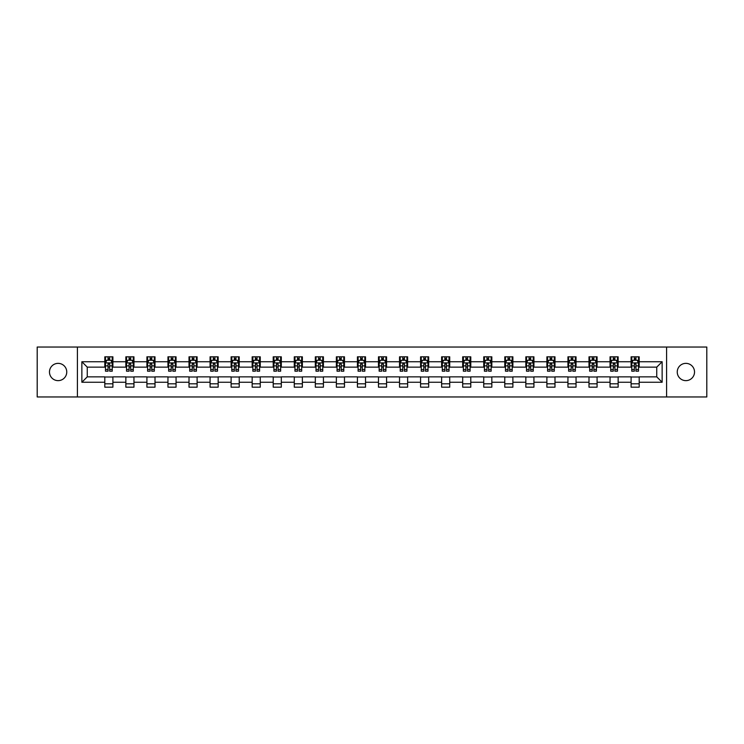 <?xml version="1.0" encoding="UTF-8"?>
<svg xmlns="http://www.w3.org/2000/svg" width="744" height="744" viewBox="0 0 744 744"><rect width="100%" height="100%" fill="white"/><g stroke="black" fill="none" stroke-linecap="round" stroke-linejoin="round"><path stroke-width="1.12" d="M685.884 363.36A8.64 8.64 0 0 0 677.245 372A8.64 8.64 0 0 0 685.884 380.64A8.64 8.64 0 0 0 694.524 372A8.64 8.64 0 0 0 685.884 363.36M58.116 363.36A8.64 8.64 0 0 0 49.476 372A8.64 8.64 0 0 0 58.116 380.64A8.64 8.64 0 0 0 66.755 372A8.64 8.64 0 0 0 58.116 363.36M666.587 396.961L706.8 396.961L706.8 347.039L666.587 347.039L666.587 396.961L77.413 396.961L77.413 347.039L37.2 347.039L37.2 396.961L77.413 396.961M666.587 347.039L77.413 347.039M639.189 361.742L639.189 356.822L631.098 356.822L631.098 361.742L618.143 361.742L618.143 356.822L610.043 356.822L610.043 361.742L597.088 361.742L597.088 356.822L588.997 356.822L588.997 361.742L576.042 361.742L576.042 356.822L567.942 356.822L567.942 361.742L554.987 361.742L554.987 356.822L546.886 356.822L546.886 361.742L533.932 361.742L533.932 356.822L525.841 356.822L525.841 361.742L512.886 361.742L512.886 356.822L504.785 356.822L504.785 361.742L491.831 361.742L491.831 356.822L483.74 356.822L483.74 361.742L470.785 361.742L470.785 356.822L462.684 356.822L462.684 361.742L449.729 361.742L449.729 356.822L441.629 356.822L441.629 361.742L428.674 361.742L428.674 356.822L420.583 356.822L420.583 361.742L407.628 361.742L407.628 356.822L399.528 356.822L399.528 361.742L386.573 361.742L386.573 356.822L378.473 356.822L378.473 361.742L365.527 361.742L365.527 356.822L357.427 356.822L357.427 361.742L344.472 361.742L344.472 356.822L336.372 356.822L336.372 361.742L323.417 361.742L323.417 356.822L315.326 356.822L315.326 361.742L302.371 361.742L302.371 356.822L294.271 356.822L294.271 361.742L281.316 361.742L281.316 356.822L273.215 356.822L273.215 361.742L260.261 361.742L260.261 356.822L252.169 356.822L252.169 361.742L239.215 361.742L239.215 356.822L231.114 356.822L231.114 361.742L218.159 361.742L218.159 356.822L210.068 356.822L210.068 361.742L197.113 361.742L197.113 356.822L189.013 356.822L189.013 361.742L176.058 361.742L176.058 356.822L167.958 356.822L167.958 361.742L155.003 361.742L155.003 356.822L146.912 356.822L146.912 361.742L133.957 361.742L133.957 356.822L125.857 356.822L125.857 361.742L112.902 361.742L112.902 356.822L104.811 356.822L104.811 361.742L81.868 361.742L81.868 382.258L87.262 376.855L104.811 376.855L104.811 387.178L112.902 387.178L112.902 376.855L125.857 376.855L125.857 387.178L133.957 387.178L133.957 376.855L146.912 376.855L146.912 387.178L155.003 387.178L155.003 376.855L167.958 376.855L167.958 387.178L176.058 387.178L176.058 376.855L189.013 376.855L189.013 387.178L197.113 387.178L197.113 376.855L210.068 376.855L210.068 387.178L218.159 387.178L218.159 376.855L231.114 376.855L231.114 387.178L239.215 387.178L239.215 376.855L252.169 376.855L252.169 387.178L260.261 387.178L260.261 376.855L273.215 376.855L273.215 387.178L281.316 387.178L281.316 376.855L294.271 376.855L294.271 387.178L302.371 387.178L302.371 376.855L315.326 376.855L315.326 387.178L323.417 387.178L323.417 376.855L336.372 376.855L336.372 387.178L344.472 387.178L344.472 376.855L357.427 376.855L357.427 387.178L365.527 387.178L365.527 376.855L378.473 376.855L378.473 387.178L386.573 387.178L386.573 376.855L399.528 376.855L399.528 387.178L407.628 387.178L407.628 376.855L420.583 376.855L420.583 387.178L428.674 387.178L428.674 376.855L441.629 376.855L441.629 387.178L449.729 387.178L449.729 376.855L462.684 376.855L462.684 387.178L470.785 387.178L470.785 376.855L483.74 376.855L483.74 387.178L491.831 387.178L491.831 376.855L504.785 376.855L504.785 387.178L512.886 387.178L512.886 376.855L525.841 376.855L525.841 387.178L533.932 387.178L533.932 376.855L546.886 376.855L546.886 387.178L554.987 387.178L554.987 376.855L567.942 376.855L567.942 387.178L576.042 387.178L576.042 376.855L588.997 376.855L588.997 387.178L597.088 387.178L597.088 376.855L610.043 376.855L610.043 387.178L618.143 387.178L618.143 376.855L631.098 376.855L631.098 387.178L639.189 387.178L639.189 376.855L656.738 376.855L656.738 367.145L639.189 367.145L639.189 361.742L662.132 361.742L662.132 382.258L639.189 382.258M631.098 382.258L618.143 382.258M610.043 382.258L597.088 382.258M588.997 382.258L576.042 382.258M567.942 382.258L554.987 382.258M546.886 382.258L533.932 382.258M525.841 382.258L512.886 382.258M504.785 382.258L491.831 382.258M483.74 382.258L470.785 382.258M462.684 382.258L449.729 382.258M441.629 382.258L428.674 382.258M420.583 382.258L407.628 382.258M399.528 382.258L386.573 382.258M378.473 382.258L365.527 382.258M357.427 382.258L344.472 382.258M336.372 382.258L323.417 382.258M315.326 382.258L302.371 382.258M294.271 382.258L281.316 382.258M273.215 382.258L260.261 382.258M252.169 382.258L239.215 382.258M231.114 382.258L218.159 382.258M210.068 382.258L197.113 382.258M189.013 382.258L176.058 382.258M167.958 382.258L155.003 382.258M146.912 382.258L133.957 382.258M125.857 382.258L112.902 382.258M104.811 382.258L81.868 382.258M631.098 361.742L631.098 367.145L618.143 367.145L618.143 361.742M610.043 361.742L610.043 367.145L597.088 367.145L597.088 361.742M588.997 361.742L588.997 367.145L576.042 367.145L576.042 361.742M567.942 361.742L567.942 367.145L554.987 367.145L554.987 361.742M546.886 361.742L546.886 367.145L533.932 367.145L533.932 361.742M525.841 361.742L525.841 367.145L512.886 367.145L512.886 361.742M504.785 361.742L504.785 367.145L491.831 367.145L491.831 361.742M483.74 361.742L483.74 367.145L470.785 367.145L470.785 361.742M462.684 361.742L462.684 367.145L449.729 367.145L449.729 361.742M441.629 361.742L441.629 367.145L428.674 367.145L428.674 361.742M420.583 361.742L420.583 367.145L407.628 367.145L407.628 361.742M399.528 361.742L399.528 367.145L386.573 367.145L386.573 361.742M378.473 361.742L378.473 367.145L365.527 367.145L365.527 361.742M357.427 361.742L357.427 367.145L344.472 367.145L344.472 361.742M336.372 361.742L336.372 367.145L323.417 367.145L323.417 361.742M315.326 361.742L315.326 367.145L302.371 367.145L302.371 361.742M294.271 361.742L294.271 367.145L281.316 367.145L281.316 361.742M273.215 361.742L273.215 367.145L260.261 367.145L260.261 361.742M252.169 361.742L252.169 367.145L239.215 367.145L239.215 361.742M231.114 361.742L231.114 367.145L218.159 367.145L218.159 361.742M210.068 361.742L210.068 367.145L197.113 367.145L197.113 361.742M189.013 361.742L189.013 367.145L176.058 367.145L176.058 361.742M167.958 361.742L167.958 367.145L155.003 367.145L155.003 361.742M146.912 361.742L146.912 367.145L133.957 367.145L133.957 361.742M125.857 361.742L125.857 367.145L112.902 367.145L112.902 361.742M104.811 361.742L104.811 367.145L87.262 367.145L81.868 361.742M87.262 367.145L87.262 376.855M662.132 382.258L656.738 376.855M656.738 367.145L662.132 361.742M104.811 360.189L105.481 360.189M108.047 360.189L109.666 360.189M112.232 360.189L112.902 360.189M104.811 367.006L105.481 367.006M108.047 367.006L109.666 367.006M112.232 367.006L112.902 367.006M104.811 376.994L112.902 376.994M104.811 383.811L112.902 383.811M125.857 376.994L133.957 376.994M125.857 383.811L133.957 383.811M125.857 360.189L126.536 360.189M129.093 360.189L130.721 360.189M133.278 360.189L133.957 360.189M125.857 367.006L126.536 367.006M129.093 367.006L130.721 367.006M133.278 367.006L133.957 367.006M146.912 376.994L155.003 376.994M146.912 383.811L155.003 383.811M146.912 360.189L147.582 360.189M150.148 360.189L151.767 360.189M154.333 360.189L155.003 360.189M146.912 367.006L147.582 367.006M150.148 367.006L151.767 367.006M154.333 367.006L155.003 367.006M167.958 376.994L176.058 376.994M167.958 383.811L176.058 383.811M167.958 360.189L168.637 360.189M171.204 360.189L172.822 360.189M175.389 360.189L176.058 360.189M167.958 367.006L168.637 367.006M171.204 367.006L172.822 367.006M175.389 367.006L176.058 367.006M189.013 376.994L197.113 376.994M189.013 383.811L197.113 383.811M189.013 360.189L189.692 360.189M192.25 360.189L193.868 360.189M196.435 360.189L197.113 360.189M189.013 367.006L189.692 367.006M192.25 367.006L193.868 367.006M196.435 367.006L197.113 367.006M210.068 376.994L218.159 376.994M210.068 383.811L218.159 383.811M210.068 360.189L210.738 360.189M213.305 360.189L214.923 360.189M217.49 360.189L218.159 360.189M210.068 367.006L210.738 367.006M213.305 367.006L214.923 367.006M217.49 367.006L218.159 367.006M231.114 376.994L239.215 376.994M231.114 383.811L239.215 383.811M231.114 360.189L231.793 360.189M234.36 360.189L235.978 360.189M238.536 360.189L239.215 360.189M231.114 367.006L231.793 367.006M234.36 367.006L235.978 367.006M238.536 367.006L239.215 367.006M252.169 376.994L260.261 376.994M252.169 383.811L260.261 383.811M252.169 360.189L252.839 360.189M255.406 360.189L257.024 360.189M259.591 360.189L260.261 360.189M252.169 367.006L252.839 367.006M255.406 367.006L257.024 367.006M259.591 367.006L260.261 367.006M273.215 376.994L281.316 376.994M273.215 383.811L281.316 383.811M273.215 360.189L273.894 360.189M276.461 360.189L278.079 360.189M280.646 360.189L281.316 360.189M273.215 367.006L273.894 367.006M276.461 367.006L278.079 367.006M280.646 367.006L281.316 367.006M294.271 376.994L302.371 376.994M294.271 383.811L302.371 383.811M294.271 360.189L294.95 360.189M297.507 360.189L299.125 360.189M301.692 360.189L302.371 360.189M294.271 367.006L294.95 367.006M297.507 367.006L299.125 367.006M301.692 367.006L302.371 367.006M315.326 376.994L323.417 376.994M315.326 383.811L323.417 383.811M315.326 360.189L315.995 360.189M318.562 360.189L320.18 360.189M322.747 360.189L323.417 360.189M315.326 367.006L315.995 367.006M318.562 367.006L320.18 367.006M322.747 367.006L323.417 367.006M336.372 376.994L344.472 376.994M336.372 383.811L344.472 383.811M336.372 360.189L337.051 360.189M339.617 360.189L341.236 360.189M343.793 360.189L344.472 360.189M336.372 367.006L337.051 367.006M339.617 367.006L341.236 367.006M343.793 367.006L344.472 367.006M357.427 376.994L365.527 376.994M357.427 383.811L365.527 383.811M357.427 360.189L358.097 360.189M360.663 360.189L362.282 360.189M364.848 360.189L365.527 360.189M357.427 367.006L358.097 367.006M360.663 367.006L362.282 367.006M364.848 367.006L365.527 367.006M378.473 376.994L386.573 376.994M378.473 383.811L386.573 383.811M378.473 360.189L379.152 360.189M381.719 360.189L383.337 360.189M385.904 360.189L386.573 360.189M378.473 367.006L379.152 367.006M381.719 367.006L383.337 367.006M385.904 367.006L386.573 367.006M399.528 376.994L407.628 376.994M399.528 383.811L407.628 383.811M399.528 360.189L400.207 360.189M402.764 360.189L404.383 360.189M406.949 360.189L407.628 360.189M399.528 367.006L400.207 367.006M402.764 367.006L404.383 367.006M406.949 367.006L407.628 367.006M420.583 376.994L428.674 376.994M420.583 383.811L428.674 383.811M420.583 360.189L421.253 360.189M423.82 360.189L425.438 360.189M428.005 360.189L428.674 360.189M420.583 367.006L421.253 367.006M423.82 367.006L425.438 367.006M428.005 367.006L428.674 367.006M441.629 376.994L449.729 376.994M441.629 383.811L449.729 383.811M441.629 360.189L442.308 360.189M444.875 360.189L446.493 360.189M449.051 360.189L449.729 360.189M441.629 367.006L442.308 367.006M444.875 367.006L446.493 367.006M449.051 367.006L449.729 367.006M462.684 376.994L470.785 376.994M462.684 383.811L470.785 383.811M462.684 360.189L463.354 360.189M465.921 360.189L467.539 360.189M470.106 360.189L470.785 360.189M462.684 367.006L463.354 367.006M465.921 367.006L467.539 367.006M470.106 367.006L470.785 367.006M483.74 376.994L491.831 376.994M483.74 383.811L491.831 383.811M483.74 360.189L484.409 360.189M486.976 360.189L488.594 360.189M491.161 360.189L491.831 360.189M483.74 367.006L484.409 367.006M486.976 367.006L488.594 367.006M491.161 367.006L491.831 367.006M504.785 376.994L512.886 376.994M504.785 383.811L512.886 383.811M504.785 360.189L505.464 360.189M508.022 360.189L509.64 360.189M512.207 360.189L512.886 360.189M504.785 367.006L505.464 367.006M508.022 367.006L509.64 367.006M512.207 367.006L512.886 367.006M525.841 376.994L533.932 376.994M525.841 383.811L533.932 383.811M525.841 360.189L526.51 360.189M529.077 360.189L530.695 360.189M533.262 360.189L533.932 360.189M525.841 367.006L526.51 367.006M529.077 367.006L530.695 367.006M533.262 367.006L533.932 367.006M546.886 376.994L554.987 376.994M546.886 383.811L554.987 383.811M546.886 360.189L547.565 360.189M550.132 360.189L551.75 360.189M554.308 360.189L554.987 360.189M546.886 367.006L547.565 367.006M550.132 367.006L551.75 367.006M554.308 367.006L554.987 367.006M567.942 376.994L576.042 376.994M567.942 383.811L576.042 383.811M567.942 360.189L568.611 360.189M571.178 360.189L572.796 360.189M575.363 360.189L576.042 360.189M567.942 367.006L568.611 367.006M571.178 367.006L572.796 367.006M575.363 367.006L576.042 367.006M588.997 376.994L597.088 376.994M588.997 383.811L597.088 383.811M588.997 360.189L589.667 360.189M592.233 360.189L593.851 360.189M596.418 360.189L597.088 360.189M588.997 367.006L589.667 367.006M592.233 367.006L593.851 367.006M596.418 367.006L597.088 367.006M610.043 376.994L618.143 376.994M610.043 383.811L618.143 383.811M610.043 360.189L610.722 360.189M613.279 360.189L614.907 360.189M617.464 360.189L618.143 360.189M610.043 367.006L610.722 367.006M613.279 367.006L614.907 367.006M617.464 367.006L618.143 367.006M631.098 376.994L639.189 376.994M631.098 383.811L639.189 383.811M631.098 360.189L631.768 360.189M634.334 360.189L635.953 360.189M638.519 360.189L639.189 360.189M631.098 367.006L631.768 367.006M634.334 367.006L635.953 367.006M638.519 367.006L639.189 367.006M109.666 358.571L108.047 358.571M112.232 369.498L109.666 369.498L109.666 371.191L112.232 371.191L112.232 362.96L110.884 360.263L106.829 360.263L105.481 362.96L105.481 371.191L108.047 371.191L108.047 369.498L105.481 369.498M105.481 362.96L105.481 356.822M112.232 362.96L112.232 356.822M108.047 360.263L108.047 356.822M109.666 356.822L109.666 360.263M109.666 369.498L109.666 363.974L108.047 363.974L108.047 369.498M130.721 358.571L129.093 358.571M133.278 369.498L130.721 369.498L130.721 371.191L133.278 371.191L133.278 362.96L131.93 360.263L127.884 360.263L126.536 362.96L126.536 371.191L129.093 371.191L129.093 369.498L126.536 369.498M126.536 362.96L126.536 356.822M133.278 362.96L133.278 356.822M129.093 360.263L129.093 356.822M130.721 356.822L130.721 360.263M130.721 369.498L130.721 363.974L129.093 363.974L129.093 369.498M151.767 358.571L150.148 358.571M154.333 369.498L151.767 369.498L151.767 371.191L154.333 371.191L154.333 362.96L152.985 360.263L148.94 360.263L147.582 362.96L147.582 371.191L150.148 371.191L150.148 369.498L147.582 369.498M147.582 362.96L147.582 356.822M154.333 362.96L154.333 356.822M150.148 360.263L150.148 356.822M151.767 356.822L151.767 360.263M151.767 369.498L151.767 363.974L150.148 363.974L150.148 369.498M172.822 358.571L171.204 358.571M175.389 369.498L172.822 369.498L172.822 371.191L175.389 371.191L175.389 362.96L174.031 360.263L169.985 360.263L168.637 362.96L168.637 371.191L171.204 371.191L171.204 369.498L168.637 369.498M168.637 362.96L168.637 356.822M175.389 362.96L175.389 356.822M171.204 360.263L171.204 356.822M172.822 356.822L172.822 360.263M172.822 369.498L172.822 363.974L171.204 363.974L171.204 369.498M193.868 358.571L192.25 358.571M196.435 369.498L193.868 369.498L193.868 371.191L196.435 371.191L196.435 362.96L195.086 360.263L191.041 360.263L189.692 362.96L189.692 371.191L192.25 371.191L192.25 369.498L189.692 369.498M189.692 362.96L189.692 356.822M196.435 362.96L196.435 356.822M192.25 360.263L192.25 356.822M193.868 356.822L193.868 360.263M193.868 369.498L193.868 363.974L192.25 363.974L192.25 369.498M214.923 358.571L213.305 358.571M217.49 369.498L214.923 369.498L214.923 371.191L217.49 371.191L217.49 362.96L216.141 360.263L212.087 360.263L210.738 362.96L210.738 371.191L213.305 371.191L213.305 369.498L210.738 369.498M210.738 362.96L210.738 356.822M217.49 362.96L217.49 356.822M213.305 360.263L213.305 356.822M214.923 356.822L214.923 360.263M214.923 369.498L214.923 363.974L213.305 363.974L213.305 369.498M235.978 358.571L234.36 358.571M238.536 369.498L235.978 369.498L235.978 371.191L238.536 371.191L238.536 362.96L237.187 360.263L233.142 360.263L231.793 362.96L231.793 371.191L234.36 371.191L234.36 369.498L231.793 369.498M231.793 362.96L231.793 356.822M238.536 362.96L238.536 356.822M234.36 360.263L234.36 356.822M235.978 356.822L235.978 360.263M235.978 369.498L235.978 363.974L234.36 363.974L234.36 369.498M257.024 358.571L255.406 358.571M259.591 369.498L257.024 369.498L257.024 371.191L259.591 371.191L259.591 362.96L258.242 360.263L254.197 360.263L252.839 362.96L252.839 371.191L255.406 371.191L255.406 369.498L252.839 369.498M252.839 362.96L252.839 356.822M259.591 362.96L259.591 356.822M255.406 360.263L255.406 356.822M257.024 356.822L257.024 360.263M257.024 369.498L257.024 363.974L255.406 363.974L255.406 369.498M278.079 358.571L276.461 358.571M280.646 369.498L278.079 369.498L278.079 371.191L280.646 371.191L280.646 362.96L279.288 360.263L275.243 360.263L273.894 362.96L273.894 371.191L276.461 371.191L276.461 369.498L273.894 369.498M273.894 362.96L273.894 356.822M280.646 362.96L280.646 356.822M276.461 360.263L276.461 356.822M278.079 356.822L278.079 360.263M278.079 369.498L278.079 363.974L276.461 363.974L276.461 369.498M299.125 358.571L297.507 358.571M301.692 369.498L299.125 369.498L299.125 371.191L301.692 371.191L301.692 362.96L300.344 360.263L296.298 360.263L294.95 362.96L294.95 371.191L297.507 371.191L297.507 369.498L294.95 369.498M294.95 362.96L294.95 356.822M301.692 362.96L301.692 356.822M297.507 360.263L297.507 356.822M299.125 356.822L299.125 360.263M299.125 369.498L299.125 363.974L297.507 363.974L297.507 369.498M320.18 358.571L318.562 358.571M322.747 369.498L320.18 369.498L320.18 371.191L322.747 371.191L322.747 362.96L321.399 360.263L317.344 360.263L315.995 362.96L315.995 371.191L318.562 371.191L318.562 369.498L315.995 369.498M315.995 362.96L315.995 356.822M322.747 362.96L322.747 356.822M318.562 360.263L318.562 356.822M320.18 356.822L320.18 360.263M320.18 369.498L320.18 363.974L318.562 363.974L318.562 369.498M341.236 358.571L339.617 358.571M343.793 369.498L341.236 369.498L341.236 371.191L343.793 371.191L343.793 362.96L342.445 360.263L338.399 360.263L337.051 362.96L337.051 371.191L339.617 371.191L339.617 369.498L337.051 369.498M337.051 362.96L337.051 356.822M343.793 362.96L343.793 356.822M339.617 360.263L339.617 356.822M341.236 356.822L341.236 360.263M341.236 369.498L341.236 363.974L339.617 363.974L339.617 369.498M362.282 358.571L360.663 358.571M364.848 369.498L362.282 369.498L362.282 371.191L364.848 371.191L364.848 362.96L363.5 360.263L359.454 360.263L358.097 362.96L358.097 371.191L360.663 371.191L360.663 369.498L358.097 369.498M358.097 362.96L358.097 356.822M364.848 362.96L364.848 356.822M360.663 360.263L360.663 356.822M362.282 356.822L362.282 360.263M362.282 369.498L362.282 363.974L360.663 363.974L360.663 369.498M383.337 358.571L381.719 358.571M385.904 369.498L383.337 369.498L383.337 371.191L385.904 371.191L385.904 362.96L384.546 360.263L380.5 360.263L379.152 362.96L379.152 371.191L381.719 371.191L381.719 369.498L379.152 369.498M379.152 362.96L379.152 356.822M385.904 362.96L385.904 356.822M381.719 360.263L381.719 356.822M383.337 356.822L383.337 360.263M383.337 369.498L383.337 363.974L381.719 363.974L381.719 369.498M404.383 358.571L402.764 358.571M406.949 369.498L404.383 369.498L404.383 371.191L406.949 371.191L406.949 362.96L405.601 360.263L401.555 360.263L400.207 362.96L400.207 371.191L402.764 371.191L402.764 369.498L400.207 369.498M400.207 362.96L400.207 356.822M406.949 362.96L406.949 356.822M402.764 360.263L402.764 356.822M404.383 356.822L404.383 360.263M404.383 369.498L404.383 363.974L402.764 363.974L402.764 369.498M425.438 358.571L423.82 358.571M428.005 369.498L425.438 369.498L425.438 371.191L428.005 371.191L428.005 362.96L426.656 360.263L422.601 360.263L421.253 362.96L421.253 371.191L423.82 371.191L423.82 369.498L421.253 369.498M421.253 362.96L421.253 356.822M428.005 362.96L428.005 356.822M423.82 360.263L423.82 356.822M425.438 356.822L425.438 360.263M425.438 369.498L425.438 363.974L423.82 363.974L423.82 369.498M446.493 358.571L444.875 358.571M449.051 369.498L446.493 369.498L446.493 371.191L449.051 371.191L449.051 362.96L447.702 360.263L443.657 360.263L442.308 362.96L442.308 371.191L444.875 371.191L444.875 369.498L442.308 369.498M442.308 362.96L442.308 356.822M449.051 362.96L449.051 356.822M444.875 360.263L444.875 356.822M446.493 356.822L446.493 360.263M446.493 369.498L446.493 363.974L444.875 363.974L444.875 369.498M467.539 358.571L465.921 358.571M470.106 369.498L467.539 369.498L467.539 371.191L470.106 371.191L470.106 362.96L468.757 360.263L464.712 360.263L463.354 362.96L463.354 371.191L465.921 371.191L465.921 369.498L463.354 369.498M463.354 362.96L463.354 356.822M470.106 362.96L470.106 356.822M465.921 360.263L465.921 356.822M467.539 356.822L467.539 360.263M467.539 369.498L467.539 363.974L465.921 363.974L465.921 369.498M488.594 358.571L486.976 358.571M491.161 369.498L488.594 369.498L488.594 371.191L491.161 371.191L491.161 362.96L489.803 360.263L485.758 360.263L484.409 362.96L484.409 371.191L486.976 371.191L486.976 369.498L484.409 369.498M484.409 362.96L484.409 356.822M491.161 362.96L491.161 356.822M486.976 360.263L486.976 356.822M488.594 356.822L488.594 360.263M488.594 369.498L488.594 363.974L486.976 363.974L486.976 369.498M509.64 358.571L508.022 358.571M512.207 369.498L509.64 369.498L509.64 371.191L512.207 371.191L512.207 362.96L510.858 360.263L506.813 360.263L505.464 362.96L505.464 371.191L508.022 371.191L508.022 369.498L505.464 369.498M505.464 362.96L505.464 356.822M512.207 362.96L512.207 356.822M508.022 360.263L508.022 356.822M509.64 356.822L509.64 360.263M509.64 369.498L509.64 363.974L508.022 363.974L508.022 369.498M530.695 358.571L529.077 358.571M533.262 369.498L530.695 369.498L530.695 371.191L533.262 371.191L533.262 362.96L531.914 360.263L527.859 360.263L526.51 362.96L526.51 371.191L529.077 371.191L529.077 369.498L526.51 369.498M526.51 362.96L526.51 356.822M533.262 362.96L533.262 356.822M529.077 360.263L529.077 356.822M530.695 356.822L530.695 360.263M530.695 369.498L530.695 363.974L529.077 363.974L529.077 369.498M551.75 358.571L550.132 358.571M554.308 369.498L551.75 369.498L551.75 371.191L554.308 371.191L554.308 362.96L552.959 360.263L548.914 360.263L547.565 362.96L547.565 371.191L550.132 371.191L550.132 369.498L547.565 369.498M547.565 362.96L547.565 356.822M554.308 362.96L554.308 356.822M550.132 360.263L550.132 356.822M551.75 356.822L551.75 360.263M551.75 369.498L551.75 363.974L550.132 363.974L550.132 369.498M572.796 358.571L571.178 358.571M575.363 369.498L572.796 369.498L572.796 371.191L575.363 371.191L575.363 362.96L574.015 360.263L569.969 360.263L568.611 362.96L568.611 371.191L571.178 371.191L571.178 369.498L568.611 369.498M568.611 362.96L568.611 356.822M575.363 362.96L575.363 356.822M571.178 360.263L571.178 356.822M572.796 356.822L572.796 360.263M572.796 369.498L572.796 363.974L571.178 363.974L571.178 369.498M593.851 358.571L592.233 358.571M596.418 369.498L593.851 369.498L593.851 371.191L596.418 371.191L596.418 362.96L595.061 360.263L591.015 360.263L589.667 362.96L589.667 371.191L592.233 371.191L592.233 369.498L589.667 369.498M589.667 362.96L589.667 356.822M596.418 362.96L596.418 356.822M592.233 360.263L592.233 356.822M593.851 356.822L593.851 360.263M593.851 369.498L593.851 363.974L592.233 363.974L592.233 369.498M614.907 358.571L613.279 358.571M617.464 369.498L614.907 369.498L614.907 371.191L617.464 371.191L617.464 362.96L616.116 360.263L612.07 360.263L610.722 362.96L610.722 371.191L613.279 371.191L613.279 369.498L610.722 369.498M610.722 362.96L610.722 356.822M617.464 362.96L617.464 356.822M613.279 360.263L613.279 356.822M614.907 356.822L614.907 360.263M614.907 369.498L614.907 363.974L613.279 363.974L613.279 369.498M635.953 358.571L634.334 358.571M638.519 369.498L635.953 369.498L635.953 371.191L638.519 371.191L638.519 362.96L637.171 360.263L633.116 360.263L631.768 362.96L631.768 371.191L634.334 371.191L634.334 369.498L631.768 369.498M631.768 362.96L631.768 356.822M638.519 362.96L638.519 356.822M634.334 360.263L634.334 356.822M635.953 356.822L635.953 360.263M635.953 369.498L635.953 363.974L634.334 363.974L634.334 369.498M112.195 362.895L105.518 362.895M105.481 360.422L106.755 360.422M110.958 360.422L112.232 360.422M108.047 365.881L105.481 365.881M112.232 365.881L109.666 365.881M109.666 359.436L108.047 359.436M133.25 362.895L126.564 362.895M126.536 360.422L127.801 360.422M132.013 360.422L133.278 360.422M129.093 365.881L126.536 365.881M133.278 365.881L130.721 365.881M130.721 359.436L129.093 359.436M154.296 362.895L147.619 362.895M147.582 360.422L148.856 360.422M153.069 360.422L154.333 360.422M150.148 365.881L147.582 365.881M154.333 365.881L151.767 365.881M151.767 359.436L150.148 359.436M175.352 362.895L168.674 362.895M168.637 360.422L169.902 360.422M174.115 360.422L175.389 360.422M171.204 365.881L168.637 365.881M175.389 365.881L172.822 365.881M172.822 359.436L171.204 359.436M196.407 362.895L189.72 362.895M189.692 360.422L190.957 360.422M195.17 360.422L196.435 360.422M192.25 365.881L189.692 365.881M196.435 365.881L193.868 365.881M193.868 359.436L192.25 359.436M217.453 362.895L210.775 362.895M210.738 360.422L212.012 360.422M216.216 360.422L217.49 360.422M213.305 365.881L210.738 365.881M217.49 365.881L214.923 365.881M214.923 359.436L213.305 359.436M238.508 362.895L231.821 362.895M231.793 360.422L233.058 360.422M237.271 360.422L238.536 360.422M234.36 365.881L231.793 365.881M238.536 365.881L235.978 365.881M235.978 359.436L234.36 359.436M259.554 362.895L252.876 362.895M252.839 360.422L254.113 360.422M258.326 360.422L259.591 360.422M255.406 365.881L252.839 365.881M259.591 365.881L257.024 365.881M257.024 359.436L255.406 359.436M280.609 362.895L273.932 362.895M273.894 360.422L275.159 360.422M279.372 360.422L280.646 360.422M276.461 365.881L273.894 365.881M280.646 365.881L278.079 365.881M278.079 359.436L276.461 359.436M301.664 362.895L294.977 362.895M294.95 360.422L296.214 360.422M300.427 360.422L301.692 360.422M297.507 365.881L294.95 365.881M301.692 365.881L299.125 365.881M299.125 359.436L297.507 359.436M322.71 362.895L316.033 362.895M315.995 360.422L317.269 360.422M321.473 360.422L322.747 360.422M318.562 365.881L315.995 365.881M322.747 365.881L320.18 365.881M320.18 359.436L318.562 359.436M343.765 362.895L337.079 362.895M337.051 360.422L338.315 360.422M342.528 360.422L343.793 360.422M339.617 365.881L337.051 365.881M343.793 365.881L341.236 365.881M341.236 359.436L339.617 359.436M364.811 362.895L358.134 362.895M358.097 360.422L359.371 360.422M363.584 360.422L364.848 360.422M360.663 365.881L358.097 365.881M364.848 365.881L362.282 365.881M362.282 359.436L360.663 359.436M385.866 362.895L379.189 362.895M379.152 360.422L380.417 360.422M384.629 360.422L385.904 360.422M381.719 365.881L379.152 365.881M385.904 365.881L383.337 365.881M383.337 359.436L381.719 359.436M406.922 362.895L400.235 362.895M400.207 360.422L401.472 360.422M405.685 360.422L406.949 360.422M402.764 365.881L400.207 365.881M406.949 365.881L404.383 365.881M404.383 359.436L402.764 359.436M427.967 362.895L421.29 362.895M421.253 360.422L422.527 360.422M426.731 360.422L428.005 360.422M423.82 365.881L421.253 365.881M428.005 365.881L425.438 365.881M425.438 359.436L423.82 359.436M449.023 362.895L442.336 362.895M442.308 360.422L443.573 360.422M447.786 360.422L449.051 360.422M444.875 365.881L442.308 365.881M449.051 365.881L446.493 365.881M446.493 359.436L444.875 359.436M470.069 362.895L463.391 362.895M463.354 360.422L464.628 360.422M468.841 360.422L470.106 360.422M465.921 365.881L463.354 365.881M470.106 365.881L467.539 365.881M467.539 359.436L465.921 359.436M491.124 362.895L484.446 362.895M484.409 360.422L485.674 360.422M489.887 360.422L491.161 360.422M486.976 365.881L484.409 365.881M491.161 365.881L488.594 365.881M488.594 359.436L486.976 359.436M512.179 362.895L505.492 362.895M505.464 360.422L506.729 360.422M510.942 360.422L512.207 360.422M508.022 365.881L505.464 365.881M512.207 365.881L509.64 365.881M509.64 359.436L508.022 359.436M533.225 362.895L526.547 362.895M526.51 360.422L527.784 360.422M531.988 360.422L533.262 360.422M529.077 365.881L526.51 365.881M533.262 365.881L530.695 365.881M530.695 359.436L529.077 359.436M554.28 362.895L547.593 362.895M547.565 360.422L548.83 360.422M553.043 360.422L554.308 360.422M550.132 365.881L547.565 365.881M554.308 365.881L551.75 365.881M551.75 359.436L550.132 359.436M575.326 362.895L568.649 362.895M568.611 360.422L569.885 360.422M574.098 360.422L575.363 360.422M571.178 365.881L568.611 365.881M575.363 365.881L572.796 365.881M572.796 359.436L571.178 359.436M596.381 362.895L589.704 362.895M589.667 360.422L590.931 360.422M595.144 360.422L596.418 360.422M592.233 365.881L589.667 365.881M596.418 365.881L593.851 365.881M593.851 359.436L592.233 359.436M617.436 362.895L610.75 362.895M610.722 360.422L611.986 360.422M616.199 360.422L617.464 360.422M613.279 365.881L610.722 365.881M617.464 365.881L614.907 365.881M614.907 359.436L613.279 359.436M638.482 362.895L631.805 362.895M631.768 360.422L633.042 360.422M637.245 360.422L638.519 360.422M634.334 365.881L631.768 365.881M638.519 365.881L635.953 365.881M635.953 359.436L634.334 359.436"/></g></svg>
